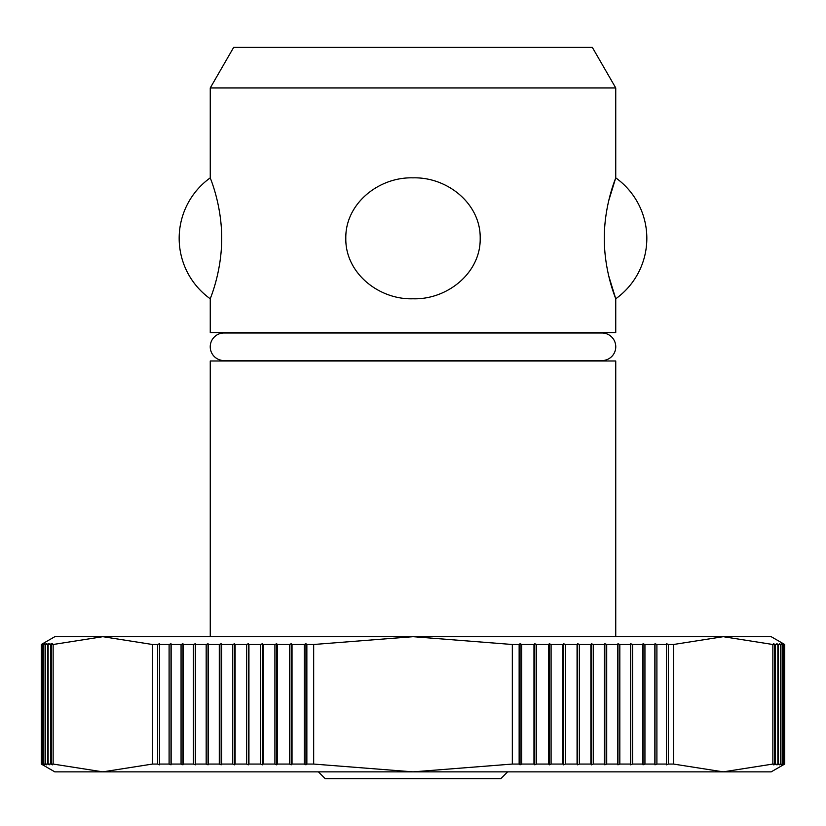 <?xml version="1.0" encoding="UTF-8"?>
<svg xmlns="http://www.w3.org/2000/svg" width="826" height="826" viewBox="0 0 826 826"><rect width="100%" height="100%" fill="white"/><g stroke="black" fill="none" stroke-linecap="round" stroke-linejoin="round"><path stroke-width="1.24" d="M210.238 346.786A13.784 13.784 0 0 1 224.032 332.992L601.968 332.992A13.784 13.784 0 0 1 615.762 346.786A13.784 13.784 0 0 1 601.968 360.57L224.032 360.57A13.784 13.784 0 0 1 210.238 346.786M345.805 238.322C345.206 203.547 378.958 176.785 413 177.858C447.042 176.785 480.794 203.547 480.195 238.322C480.794 273.107 447.042 299.859 413 298.785C378.958 299.859 345.206 273.107 345.805 238.322M615.742 87.928L210.258 87.928L233.665 47.381L592.335 47.381L615.742 87.928L615.742 177.858L608.731 200.677M608.731 275.967L615.742 298.785L615.742 332.579L210.258 332.579L210.258 298.785C209.608 299.859 221.709 273.107 221.719 238.322C221.709 203.547 209.608 176.785 210.258 177.858L210.258 87.928M615.742 298.785C616.392 299.859 604.291 273.107 604.281 238.322C604.291 203.547 616.392 176.785 615.742 177.858A74.34 74.34 0 0 1 615.742 298.785M210.258 636.691L210.258 360.993L615.742 360.993L615.742 636.691M159.48 764.835L159.48 643.722L159.48 764.835L157.57 764.06L152.469 764.06L102.806 771.856L54.815 771.856L41.3 764.06L41.3 644.497L42.735 643.722L41.414 644.497L43.386 643.722L42.116 644.497L44.676 643.722L43.479 644.497L46.628 643.722L45.492 644.497L49.209 643.722L48.135 644.497L52.441 643.722L51.429 644.497L53.143 644.497L102.806 636.691L54.815 636.691L41.3 644.497M520.039 764.835L520.039 643.722L521.722 644.497L521.722 764.06L520.039 764.835L519.141 764.06L512.327 764.06L413 771.856L102.806 771.856L53.143 764.06L51.429 764.06L52.441 764.835L50.82 764.06L48.135 764.06L49.209 764.835L47.629 764.06L45.492 764.06L46.628 764.835L45.089 764.06L43.479 764.06L44.676 764.835L41.414 764.06L42.735 764.835L41.3 764.06M41.352 764.06L41.352 644.497M784.7 644.497L771.185 636.691L723.194 636.691L772.857 644.497L774.571 644.497L773.559 643.722L775.18 644.497L777.865 644.497L776.791 643.722L778.371 644.497L780.508 644.497L779.372 643.722L780.911 644.497L782.521 644.497L781.324 643.722L784.586 644.497L783.265 643.722L784.7 644.497L784.7 764.06L771.185 771.856L413 771.856L313.673 764.06L306.859 764.06L305.961 764.835L305.961 643.722L306.859 644.497L313.673 644.497L413 636.691L512.327 644.497L519.141 644.497L520.039 643.722M784.7 764.06L783.265 764.835L784.586 764.06L782.614 764.835L783.884 764.06L781.324 764.835L782.521 764.06L779.372 764.835L780.508 764.06L776.791 764.835L777.865 764.06L773.559 764.835L774.571 764.06L772.857 764.06L723.194 771.856L673.531 764.06L668.43 764.06L666.52 764.835L666.52 643.722L668.43 644.497L673.531 644.497L723.194 636.691L102.806 636.691L152.469 644.497L157.57 644.497L159.48 643.722M784.648 644.497L784.648 764.06M507.618 771.856L500.855 778.619L325.145 778.619L318.382 771.856M519.141 764.06L519.141 644.497M521.722 644.497L533.968 644.497L534.794 643.722L536.518 644.497L548.578 644.497L549.331 643.722L551.087 644.497L562.95 644.497L563.631 643.722L565.418 644.497L577.064 644.497L577.673 643.722L579.48 644.497L590.889 644.497L591.416 643.722L593.254 644.497L604.395 644.497L604.849 643.722L606.707 644.497L617.569 644.497L617.951 643.722L619.82 644.497L630.383 644.497L630.682 643.722L632.571 644.497L642.824 644.497L643.041 643.722L644.941 644.497L654.853 644.497L654.997 643.722L656.897 644.497L666.458 644.497L666.52 643.722M536.518 644.497L536.518 764.06L534.794 764.835L533.968 764.06L521.722 764.06M533.968 764.06L533.968 644.497M534.794 764.835L534.794 643.722M551.087 644.497L551.087 764.06L549.331 764.835L548.578 764.06L536.518 764.06M548.578 764.06L548.578 644.497M549.331 764.835L549.331 643.722M565.418 644.497L565.418 764.06L563.631 764.835L562.95 764.06L551.087 764.06M562.95 764.06L562.95 644.497M563.631 764.835L563.631 643.722M579.48 644.497L579.48 764.06L577.673 764.835L577.064 764.06L565.418 764.06M577.064 764.06L577.064 644.497M577.673 764.835L577.673 643.722M593.254 644.497L593.254 764.06L591.416 764.835L590.889 764.06L579.48 764.06M590.889 764.06L590.889 644.497M591.416 764.835L591.416 643.722M606.707 644.497L606.707 764.06L604.849 764.835L604.395 764.06L593.254 764.06M604.395 764.06L604.395 644.497M604.849 764.835L604.849 643.722M619.82 644.497L619.82 764.06L617.951 764.835L617.569 764.06L606.707 764.06M617.569 764.06L617.569 644.497M617.951 764.835L617.951 643.722M632.571 644.497L632.571 764.06L630.682 764.835L630.383 764.06L619.82 764.06M630.383 764.06L630.383 644.497M630.682 764.835L630.682 643.722M644.941 644.497L644.941 764.06L643.041 764.835L642.824 764.06L632.571 764.06M642.824 764.06L642.824 644.497M643.041 764.835L643.041 643.722M656.897 644.497L656.897 764.06L654.997 764.835L654.853 764.06L644.941 764.06M654.853 764.06L654.853 644.497M654.997 764.835L654.997 643.722M666.52 764.835L666.458 764.06L656.897 764.06M666.458 764.06L666.458 644.497M668.43 644.497L668.43 764.06M512.327 764.06L512.327 644.497M673.531 644.497L673.531 764.06M775.18 644.497L775.18 764.06M774.571 764.06L774.571 644.497M777.865 764.06L777.865 644.497M778.371 644.497L778.371 764.06M780.508 764.06L780.508 644.497M780.911 644.497L780.911 764.06M782.521 764.06L782.521 644.497M782.8 644.497L782.8 764.06M783.884 764.06L783.884 644.497M784.05 644.497L784.05 764.06M784.586 764.06L784.586 644.497M772.857 764.06L772.857 644.497M41.414 644.497L41.414 764.06M41.95 764.06L41.95 644.497M42.116 644.497L42.116 764.06M43.2 764.06L43.2 644.497M43.479 644.497L43.479 764.06M45.089 764.06L45.089 644.497M45.492 644.497L45.492 764.06M47.629 764.06L47.629 644.497M48.135 644.497L48.135 764.06M50.82 764.06L50.82 644.497M51.429 644.497L51.429 764.06M53.143 644.497L53.143 764.06M157.57 764.06L157.57 644.497M159.542 644.497L169.103 644.497L171.003 643.722L171.147 644.497L181.059 644.497L182.959 643.722L183.176 644.497L193.429 644.497L195.318 643.722L195.617 644.497L206.18 644.497L208.049 643.722L208.431 644.497L219.293 644.497L221.151 643.722L221.605 644.497L232.746 644.497L234.584 643.722L235.111 644.497L246.52 644.497L248.327 643.722L248.936 644.497L260.582 644.497L262.369 643.722L263.05 644.497L274.913 644.497L276.669 643.722L277.422 644.497L289.482 644.497L291.206 643.722L292.032 644.497L304.278 644.497L305.961 643.722M171.147 644.497L171.147 764.06L171.003 764.835L169.103 764.06L159.542 764.06M169.103 764.06L169.103 644.497M171.003 764.835L171.003 643.722M183.176 644.497L183.176 764.06L182.959 764.835L181.059 764.06L171.147 764.06M181.059 764.06L181.059 644.497M182.959 764.835L182.959 643.722M195.617 644.497L195.617 764.06L195.318 764.835L193.429 764.06L183.176 764.06M193.429 764.06L193.429 644.497M195.318 764.835L195.318 643.722M208.431 644.497L208.431 764.06L208.049 764.835L206.18 764.06L195.617 764.06M206.18 764.06L206.18 644.497M208.049 764.835L208.049 643.722M221.605 644.497L221.605 764.06L221.151 764.835L219.293 764.06L208.431 764.06M219.293 764.06L219.293 644.497M221.151 764.835L221.151 643.722M235.111 644.497L235.111 764.06L234.584 764.835L232.746 764.06L221.605 764.06M232.746 764.06L232.746 644.497M234.584 764.835L234.584 643.722M248.936 644.497L248.936 764.06L248.327 764.835L246.52 764.06L235.111 764.06M246.52 764.06L246.52 644.497M248.327 764.835L248.327 643.722M263.05 644.497L263.05 764.06L262.369 764.835L260.582 764.06L248.936 764.06M260.582 764.06L260.582 644.497M262.369 764.835L262.369 643.722M277.422 644.497L277.422 764.06L276.669 764.835L274.913 764.06L263.05 764.06M274.913 764.06L274.913 644.497M276.669 764.835L276.669 643.722M292.032 644.497L292.032 764.06L291.206 764.835L289.482 764.06L277.422 764.06M289.482 764.06L289.482 644.497M291.206 764.835L291.206 643.722M305.961 764.835L304.278 764.06L292.032 764.06M304.278 764.06L304.278 644.497M306.859 644.497L306.859 764.06M152.469 764.06L152.469 644.497M313.673 644.497L313.673 764.06M221.337 249.307L221.337 227.336M210.258 177.858A74.34 74.34 0 0 0 210.258 298.785"/></g></svg>
